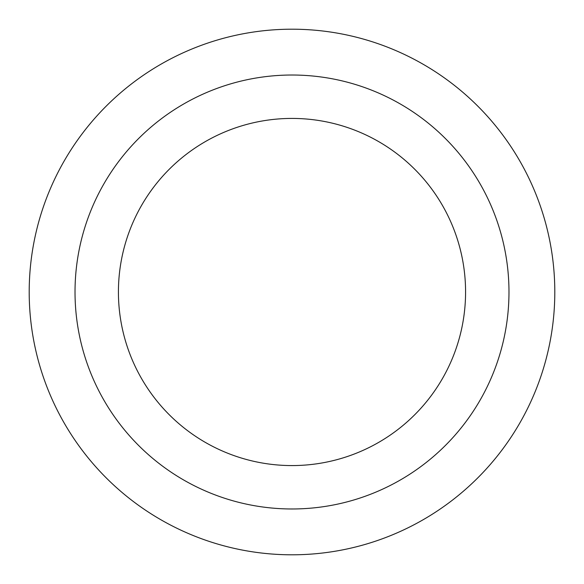 <?xml version="1.0" encoding="UTF-8"?>
<svg xmlns="http://www.w3.org/2000/svg" width="584" height="584" viewBox="0 0 584 584"><rect width="100%" height="100%" fill="white"/><g stroke="black" fill="none" stroke-linecap="round" stroke-linejoin="round"><path stroke-width="0.88" d="M292 29.2A262.8 262.8 0 0 1 519.592 423.4A262.8 262.8 0 0 1 64.408 423.4A262.8 262.8 0 0 1 292 29.2A262.8 262.8 0 0 1 519.592 423.4A262.8 262.8 0 0 1 64.408 423.4A262.8 262.8 0 0 1 292 29.2M292 75.022A216.978 216.978 0 0 1 479.909 400.485A216.978 216.978 0 0 1 104.091 400.485A216.978 216.978 0 0 1 292 75.022M292 118.421A173.579 173.579 0 0 1 442.322 378.79A173.579 173.579 0 0 1 141.678 378.79A173.579 173.579 0 0 1 292 118.421"/></g></svg>
